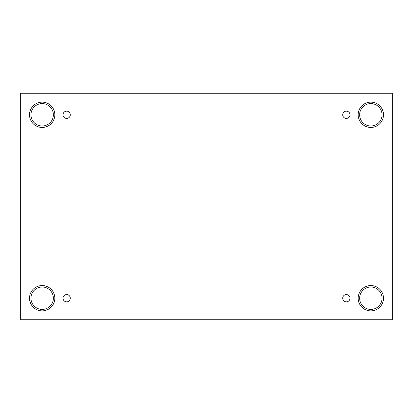 <?xml version="1.0" encoding="UTF-8"?>
<svg xmlns="http://www.w3.org/2000/svg" width="413" height="413" viewBox="0 0 413 413"><rect width="100%" height="100%" fill="white"/><g stroke="black" fill="none" stroke-linecap="round" stroke-linejoin="round"><path stroke-width="0.62" d="M392.35 93.271L20.65 93.271L20.65 319.729L392.35 319.729L392.35 93.271M66.653 301.841A3.629 3.629 0 0 1 63.504 296.395A3.629 3.629 0 0 1 69.797 296.395A3.629 3.629 0 0 1 66.653 301.841M346.347 301.841A3.629 3.629 0 0 1 343.203 296.395A3.629 3.629 0 0 1 349.496 296.395A3.629 3.629 0 0 1 346.347 301.841M346.347 118.417A3.629 3.629 0 0 1 343.203 112.971A3.629 3.629 0 0 1 349.496 112.971A3.629 3.629 0 0 1 346.347 118.417M66.653 118.417A3.629 3.629 0 0 1 63.504 112.971A3.629 3.629 0 0 1 69.797 112.971A3.629 3.629 0 0 1 66.653 118.417M370.833 310.87A12.658 12.658 0 0 1 359.873 291.883A12.658 12.658 0 0 1 381.793 291.883A12.658 12.658 0 0 1 370.833 310.87M42.167 310.87A12.658 12.658 0 0 1 31.207 291.883A12.658 12.658 0 0 1 53.127 291.883A12.658 12.658 0 0 1 42.167 310.87M42.167 127.447A12.658 12.658 0 0 1 31.207 108.459A12.658 12.658 0 0 1 53.127 108.459A12.658 12.658 0 0 1 42.167 127.447M370.833 127.447A12.658 12.658 0 0 1 359.873 108.459A12.658 12.658 0 0 1 381.793 108.459A12.658 12.658 0 0 1 370.833 127.447M359.63 114.788A11.203 11.203 0 0 1 376.434 105.088A11.203 11.203 0 0 1 376.434 124.494A11.203 11.203 0 0 1 359.63 114.788M30.965 114.788A11.203 11.203 0 0 1 47.769 105.088A11.203 11.203 0 0 1 47.769 124.494A11.203 11.203 0 0 1 30.965 114.788M30.965 298.212A11.203 11.203 0 0 1 47.769 288.506A11.203 11.203 0 0 1 47.769 307.912A11.203 11.203 0 0 1 30.965 298.212M359.63 298.212A11.203 11.203 0 0 1 376.434 288.506A11.203 11.203 0 0 1 376.434 307.912A11.203 11.203 0 0 1 359.63 298.212"/></g></svg>
